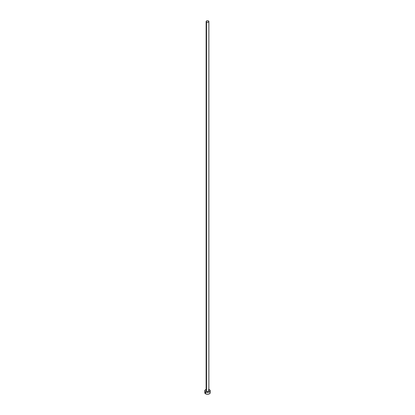 <?xml version="1.0" encoding="UTF-8"?>
<svg xmlns="http://www.w3.org/2000/svg" width="415" height="415" viewBox="0 0 415 415"><rect width="100%" height="100%" fill="white"/><g stroke="black" fill="none" stroke-linecap="round" stroke-linejoin="round"><path stroke-width="0.62" d="M206.136 21.539L206.535 22.094L207.5 22.327L208.465 22.094L208.864 21.539L208.465 20.978L207.5 20.75L206.535 20.978L206.136 21.539L206.136 390.821A1.364 0.789 0 0 0 206.535 391.376L206.535 22.094A1.364 0.789 180 0 1 206.136 21.539A1.364 0.789 180 0 1 206.976 20.812A1.364 0.789 180 0 1 208.465 20.978A1.364 0.789 180 0 1 208.864 21.539A1.364 0.789 180 0 1 208.024 22.265A1.364 0.789 180 0 1 206.535 22.094L206.535 391.376A1.364 0.789 0 0 0 208.024 391.547A1.364 0.789 0 0 0 208.864 390.821L208.257 391.475L207.235 391.594L206.239 391.122L206.364 390.38M208.864 389.457A2.729 1.577 180 0 1 209.43 389.706A2.729 1.577 180 0 1 210.229 390.821A2.729 1.577 180 0 1 208.543 392.274A2.729 1.577 180 0 1 205.57 391.931L205.57 393.788A2.729 1.577 0 0 0 208.543 394.131A2.729 1.577 0 0 0 210.229 392.673L210.021 392.071M204.979 392.071L204.771 392.673A2.729 1.577 0 0 0 205.57 393.788L205.57 391.931A2.729 1.577 180 0 1 204.771 390.821A2.729 1.577 180 0 1 206.136 389.457M206.457 389.363L205.233 389.944L204.823 391.127L205.985 392.128L207.5 392.393L209.015 392.128L210.177 391.127L209.767 389.944L208.543 389.363M208.465 390.261L208.864 390.821L208.864 21.539M204.771 390.821L204.979 393.28L205.985 393.985L207.5 394.25L209.015 393.985L210.021 393.28L210.229 390.821"/></g></svg>
